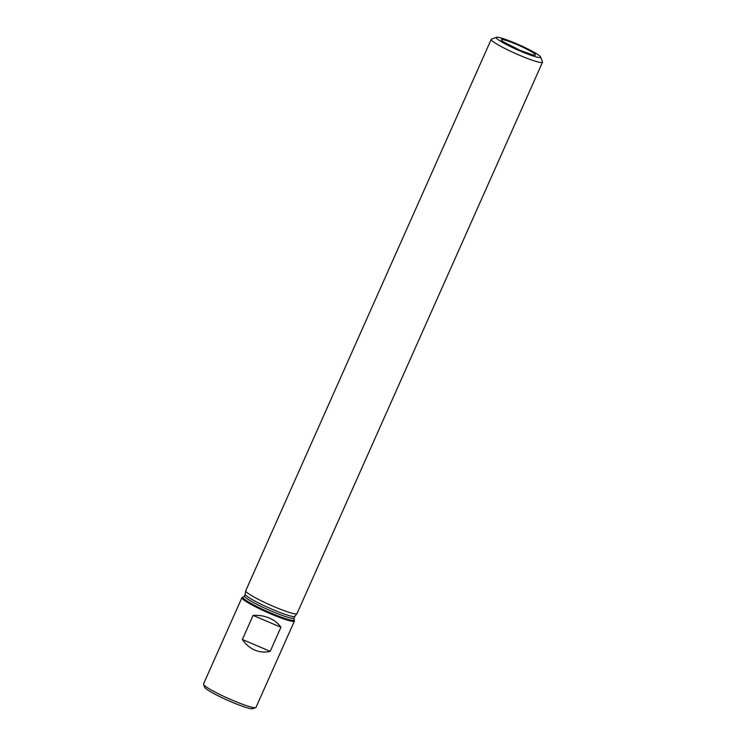 <?xml version="1.0" encoding="UTF-8"?>
<svg xmlns="http://www.w3.org/2000/svg" width="746" height="746" viewBox="0 0 746 746"><rect width="100%" height="100%" fill="white"/><g stroke="black" fill="none" stroke-linecap="round" stroke-linejoin="round"><path stroke-width="1.12" d="M271.031 614.005A28.73 3.105 24 0 0 294.418 621.064A28.73 3.105 24 0 0 294.4 620.691L294.008 619.684A27.956 3.021 24 0 1 271.264 613.184A27.956 3.021 24 0 1 243.224 597.08L242.217 597.453A28.73 3.105 24 0 0 241.918 597.695A28.73 3.105 24 0 0 271.031 614.005M280.934 627.237C278.137 623.255 274.239 620.178 269.241 618.024C264.205 615.916 258.825 615.049 253.09 615.413L280.934 627.237L270.211 651.323C265.063 652.619 259.972 652.228 254.945 650.139C249.938 647.966 245.742 644.413 242.366 639.499L253.09 615.413M241.918 597.695L203.499 683.998A28.73 3.105 24 0 0 203.518 684.38A28.73 3.105 24 0 0 232.603 700.317A28.73 3.105 24 0 0 255.691 707.609A28.73 3.105 24 0 0 255.99 707.376L294.418 621.064M203.518 684.38L204.637 687.252A26.52 2.863 24 0 0 231.484 701.967A26.52 2.863 24 0 0 252.81 708.7L255.691 707.609M245.201 594.133A27.182 2.937 24 0 0 245.173 594.217A27.182 2.937 24 0 0 272.738 609.566A27.182 2.937 24 0 0 294.819 616.317L296.964 613.688A28.068 3.031 24 0 0 297.011 613.613L542.501 62.216A28.068 3.031 -156 0 1 519.654 55.325A28.068 3.031 -156 0 1 491.222 39.389A28.068 3.031 -156 0 1 491.511 39.156L496.426 37.3A24.31 2.63 -156 0 1 515.962 43.473A24.31 2.63 -156 0 1 540.58 56.957A24.31 2.63 -156 0 1 517.314 49.786A24.31 2.63 -156 0 1 496.426 37.3M491.222 39.389L245.723 590.776A28.068 3.031 24 0 0 245.704 590.86A28.068 3.031 24 0 0 274.164 606.712A28.068 3.031 24 0 0 296.964 613.688M540.58 56.957L542.482 61.853A28.068 3.031 -156 0 1 542.501 62.216M242.366 639.499L270.211 651.323M243.224 597.08L244.408 595.923A27.182 2.937 24 0 0 271.945 611.356A27.182 2.937 24 0 0 294.073 618.033L294.008 619.684M520.251 50.411A18.781 2.033 24 0 0 532.234 52.164A18.781 2.033 24 0 0 502.655 39.594A18.781 2.033 24 0 0 520.251 50.411M294.073 618.033L294.847 616.289M244.408 595.923L245.182 594.17M245.173 594.217L245.704 590.86M532.644 54.887L520.195 50.364L503.27 41.804"/></g></svg>
